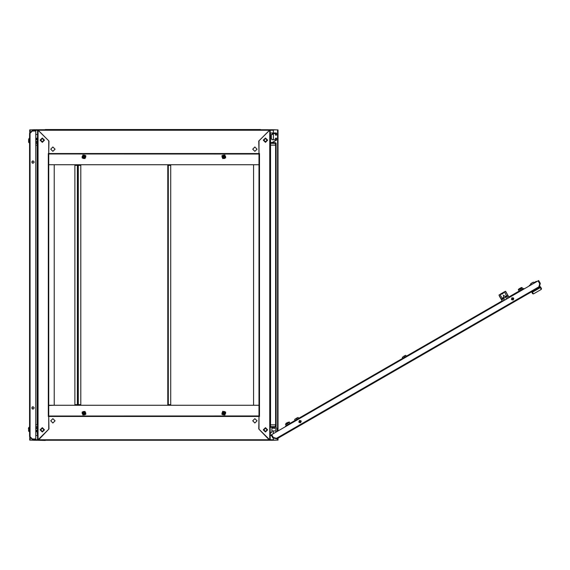 <?xml version="1.0" encoding="UTF-8"?>
<svg xmlns="http://www.w3.org/2000/svg" width="570" height="570" viewBox="0 0 570 570"><rect width="100%" height="100%" fill="white"/><g stroke="black" fill="none" stroke-linecap="round" stroke-linejoin="round"><path stroke-width="0.85" d="M272.175 139.714L271.334 138.538L272.36 139.764M28.5 140.313L28.906 140.313L28.5 141.973L29.113 142.735L29.113 138.382L29.59 138.538L29.433 142.735L28.999 142.685L28.999 138.432L28.5 140.17M501.286 299.407L499.498 296.307M502.341 301.231L292.51 422.634L292.196 422.092L502.142 300.882L498.957 295.06L502.583 301.345M509.067 297.348L517.254 292.873L516.94 292.339L508.868 296.998L508.012 295.517M509.046 297.618L507.777 295.417L506.652 296.065L506.858 296.436L503.738 297.989L503.36 295.232L505.276 296.443L506.652 296.065L504.471 291.876L505.576 291.298L509.181 297.54M498.957 295.06L499.897 294.519L502.64 298.837L501.393 299.592L502.448 301.423M505.07 299.913L503.624 298.302L502.655 298.865L503.787 300.647M532.815 283.774L533.755 283.233M532.865 283.86L533.677 283.39M528.817 286.197L529.238 285.919M539.868 286.995L540.41 286.682L540.788 287.365L540.26 287.665L539.868 286.995L532.067 291.498L532.451 292.175L532.002 292.439L531.532 291.812L276.778 438.893L272.745 437.81L271.113 434.988L271.648 434.675L273.279 437.503L272.745 437.81M444.379 334.234L444.942 333.906M417.461 349.773L418.024 349.446M287.166 422.705L286.09 423.325L287.166 422.705M289.353 421.978L285.584 424.472L289.489 422.22L288.142 422.22L285.449 424.23M518.408 290.059L522.17 287.558L518.408 290.059M518.914 288.905L521.351 287.579L518.914 288.905M535.002 282.592L536.484 281.737L536.249 281.331L534.532 282.72M535.102 281.993L534.382 282.449L534.61 282.855L534.767 282.186M278.046 438.159L278.046 440.083L273.379 440.083L273.379 438.579L273.379 440.24L270.194 440.24L259.008 429.21L259.008 416.463L48.756 416.471L48.756 153.529L259.008 153.529L259.008 154.007L48.756 154L259.008 154L48.756 154L259.008 154.007L259.008 416.471L259.478 416.463L259.478 153.537L259.008 153.537L258.787 141.011L269.567 130.231L38.19 130.231L48.97 141.011L48.756 153.529L48.286 153.537L48.286 416.463L48.756 416.463L48.756 429.21L37.57 440.24L34.385 440.24L34.385 439.463L34.378 440.083L29.718 440.083L29.718 437.511M259.008 153.537L259.008 140.79L270.194 129.761L273.379 129.761L273.379 132.945L273.379 129.917L278.046 129.917L278.046 430.984M29.718 132.489L29.718 129.917L34.378 129.917L34.378 130.537L34.385 129.761L37.57 129.761L48.756 140.79L48.756 153.537M275.688 427.229L276.101 426.645L276.101 145.143L276.101 426.645L275.481 426.645L275.481 427.265L270.508 427.265L270.508 426.645L275.481 426.645L275.481 424.857L276.101 424.857L275.602 424.857L275.602 145.143L276.101 145.143L275.481 145.143L275.481 143.355L270.508 143.355L270.508 142.5L271.84 142.671L270.871 142.671M262.756 129.761L270.194 129.761L270.194 440.24L45.493 440.24M45.287 129.561L260.483 129.525L46.804 129.525M37.257 142.735L35.803 142.735L37.257 142.735L37.257 145.143L37.57 135.118M77.841 165.343L80.798 165.343L80.798 404.657L77.841 404.657L77.841 165.343L77.819 404.657L74.862 404.657L74.862 165.343L77.819 165.343M259.008 405.74L259.008 164.723L48.756 164.723L54.193 164.723L54.193 405.277L48.756 405.512M167.787 165.343L170.743 165.343L170.743 404.657L167.787 404.657L167.787 165.343M259.001 405.277L253.565 405.277L253.565 164.723L259.001 164.723L259.001 405.277L48.756 405.277L48.756 154.007M28.999 429.438L28.999 427.315L28.5 428.027L28.5 429.196L28.906 429.196L28.5 430.856L28.999 431.568L28.999 429.438M507.841 298.31L506.858 296.436L508.119 295.709M270.194 135.446L270.194 136.209M270.508 142.5L275.481 142.735L275.481 143.355L276.101 143.355L275.688 142.771L276.101 145.143L276.101 143.355M37.57 136.209L37.57 135.446M45.287 440.439L37.57 440.24L37.57 129.761L45.493 129.761M37.57 434.554L37.57 433.791M270.194 433.791L270.194 434.882M29.113 429.438L28.999 427.315L29.59 427.422L29.433 431.618L29.113 429.438M298.915 422.163L299.371 420.468L301.067 420.924L300.611 422.619L298.915 422.163M513.641 298.188L511.945 297.732L511.49 299.428L513.192 299.884L513.641 298.188M34.25 407.921L33.003 409.16L31.763 407.921L33.003 406.674L34.25 407.921M31.763 162.079L33.003 163.326L34.25 162.079L33.003 160.84L31.763 162.079M83.291 156.415L84.332 156.137L84.609 157.178L83.569 157.455L83.291 156.415M265.456 142.037L267.323 140.17L265.456 138.303L263.589 140.17L265.456 142.037M265.456 141.802L267.088 140.17L265.456 138.538L263.825 140.17L265.456 141.802M83.277 412.815L84.339 412.53L84.624 413.592L83.562 413.877L83.277 412.815M84.752 413.663L84.417 412.402L83.149 412.737L83.484 414.012L84.759 413.67L84.417 412.395L83.142 412.737L83.491 414.005L84.752 413.663M82.807 412.545L83.291 414.347L85.094 413.863L84.609 412.06L82.807 412.545M43.94 140.17L42.308 138.538L40.677 140.17L42.308 141.802L43.94 140.17M223.148 157.178L223.426 156.137L224.466 156.415L224.188 157.455L223.148 157.178M42.308 427.963L40.441 429.83L42.308 431.697L44.168 429.83L42.308 427.963M42.308 428.198L40.677 429.83L42.308 431.462L43.94 429.83L42.308 428.198M252.71 149.183L254.89 151.356L257.063 149.183L254.89 147.01L252.71 149.183M50.694 149.183L52.875 151.356L55.048 149.183L52.875 147.01L50.694 149.183M223.134 413.592L223.419 412.53L224.48 412.815L224.195 413.877L223.134 413.592M224.609 412.737L223.347 412.402L223.005 413.663L224.274 414.012L224.616 412.737L223.34 412.395L222.998 413.67L224.274 414.005L224.609 412.737M222.663 413.863L224.473 414.347L224.951 412.545L223.148 412.06L222.663 413.863M224.48 157.185L223.419 157.47L223.134 156.408L224.195 156.123L224.48 157.185M223.005 156.337L223.347 157.598L224.609 157.263L224.274 155.988L222.998 156.33L223.34 157.605L224.616 157.263L224.274 155.995L223.005 156.337M224.951 157.455L224.473 155.653L222.663 156.137L223.148 157.94L224.951 157.455M84.609 412.822L84.332 413.863L83.291 413.585L83.569 412.545L84.609 412.822M224.466 413.585L223.426 413.863L223.148 412.822L224.188 412.545L224.466 413.585M42.308 142.343L40.128 140.17L42.308 137.997L44.481 140.17L42.308 142.343M42.308 432.003L40.128 429.83L42.308 427.657L44.481 429.83L42.308 432.003M84.624 156.408L84.339 157.47L83.277 157.185L83.562 156.123L84.624 156.408M83.149 157.263L84.417 157.598L84.752 156.337L83.484 155.988L83.142 157.263L84.417 157.605L84.759 156.33L83.491 155.995L83.149 157.263M85.094 156.137L83.291 155.653L82.807 157.455L84.609 157.94L85.094 156.137M265.456 427.657L267.629 429.83L265.456 432.003L263.283 429.83L265.456 427.657M265.456 137.997L267.629 140.17L265.456 142.343L263.283 140.17L265.456 137.997M263.825 429.83L265.456 431.462L267.088 429.83L265.456 428.198L263.825 429.83M55.048 420.817L52.875 418.644L50.694 420.817L52.875 422.99L55.048 420.817M257.063 420.817L254.89 418.644L252.71 420.817L254.89 422.99L257.063 420.817M82.144 412.16L82.907 415.01L85.764 414.248L85.001 411.39L82.144 412.16M44.232 140.17L42.308 142.101L40.377 140.17L42.308 138.239L44.232 140.17M40.484 140.17L42.308 141.987L44.125 140.17L42.308 138.353L40.484 140.17M222.001 414.248L224.858 415.01L225.62 412.16L222.763 411.39L222.001 414.248M225.62 157.84L224.858 154.99L222.001 155.752L222.763 158.61L225.62 157.84M85.764 155.752L82.907 154.99L82.144 157.84L85.001 158.61L85.764 155.752M263.525 429.83L265.456 427.899L267.387 429.83L265.456 431.761L263.525 429.83M267.273 429.83L265.456 428.013L263.639 429.83L265.456 431.647L267.273 429.83M225.72 412.096L222.735 411.276L221.901 414.305L225.72 412.096M270.508 432.317L270.508 433.791L270.508 432.317L271.897 432.317L271.897 428.12L275.196 428.376L275.98 429.488L276.008 431.711L276.008 430.92L276.008 431.711L276.008 430.92L271.897 430.92M270.401 135.746L270.401 133.409L270.871 132.945L276.151 132.945L276.621 133.409L276.621 135.118L275.374 135.118L275.374 133.722M276.464 135.118L276.464 133.565L272.581 133.565L271.334 134.812L271.334 138.538L272.089 139.678M275.224 139.785L275.374 138.225L276.464 138.225L276.464 139.785L272.581 139.785M276.464 138.225L276.379 140.227L271.84 142.671M275.574 140.669L272.061 142.614L275.574 140.669M270.401 133.409L270.194 135.118M270.871 132.945L276.151 132.945M272.581 133.565L271.334 134.812M276.621 138.225L276.621 139.821M273.529 437.568L276.001 438.23M275.595 432.395L276.008 431.711M275.837 427.151L276.279 427.742M277.248 429.267L277.048 428.968M277.291 431.419L277.141 429.239M277.212 429.06L275.873 427.194M35.803 431.775L37.257 431.775M35.803 431.305L37.257 431.305M35.803 430.528L37.257 430.528M35.803 430.215L37.257 430.215M35.803 428.661L37.257 428.661M35.803 428.355L37.257 428.355M289.111 422.441L285.898 424.515L286.425 425.427M287.536 423.346L288.163 424.422M289.368 422.505L289.895 423.424M499.897 294.519L502.576 293.871L504.471 291.876M501.208 299.271L503.453 297.49M505.276 296.443L505.561 296.934M506.559 299.051L505.697 297.113M273.493 437.56L273.814 438.109L276.251 438.301M273.279 437.503L276.457 438.351L273.322 437.511L271.676 434.661L538.087 280.846L539.733 283.703L538.892 286.838L276.457 438.351L276.778 438.893L539.199 287.38L538.892 286.838M539.74 283.661L540.282 283.347L538.65 280.518L538.109 280.832L539.74 283.661L538.914 286.824M540.282 283.347L539.284 287.33M532.537 293.557L531.917 292.481L532.537 293.557M541.5 288.562L540.802 287.351L541.5 288.562L541.272 289.418L533.47 293.921L532.615 293.692L531.917 292.481M541.272 289.418L540.26 287.665L532.451 292.175L533.47 293.921L534.924 293.08M534.382 282.449L533.321 282.164L530.763 283.639L531.639 283.133L529.231 285.962M522.711 289.004L522.184 288.092L520.453 289.09L520.98 290.009M520.36 288.933L518.714 290.094L519.241 291.006M298.787 421.843L300.853 420.646M511.361 299.115L513.435 297.918M513.477 297.96L511.383 299.172M300.896 420.696L298.801 421.907M285.777 426.517L285.47 425.975L292.196 422.092M299.371 422.619L301.231 421.543M511.945 299.884L513.812 298.808M516.94 292.339L523.673 288.456L523.98 288.99M521.351 287.579L522.17 287.558M518.693 289.118L518.265 289.817M529.388 285.299L529.216 285.933M531.639 283.133L530.763 283.639M533.321 282.164L532.173 282.827M406.303 356.214L405.776 355.295L404.045 356.3L404.572 357.212M402.306 357.305L404.045 356.3L402.306 357.305L402.833 358.216M403.945 356.136L405.776 355.295M298.644 418.373L298.117 417.454L296.379 418.458L296.906 419.37M294.64 419.463L296.286 418.295L294.64 419.463L295.174 420.375M296.286 418.295L298.117 417.454M29.59 436.67L29.59 133.33L32.355 131.036L35.803 131.036L35.803 438.964L32.355 438.964L29.59 436.67L32.383 439.463L32.383 439L35.803 439L35.803 439.463L32.383 439.463M32.383 131L32.383 130.537L35.803 130.537L35.803 131L32.383 131L30.053 133.33L30.06 436.67L32.383 439M32.383 130.537L29.59 133.33M273.379 129.761L277.419 129.917M30.338 129.917L34.385 129.761M34.385 440.24L30.338 440.083M277.419 440.083L273.379 440.24M271.398 134.42L273.379 134.42L273.379 133.565L273.379 139.785M273.379 141.887L273.379 142.735M273.379 430.92L273.379 433.677M271.455 435.58L270.194 435.58M37.57 435.58L35.803 435.58M35.803 134.42L37.57 134.42M270.508 136.209L270.508 145.143L275.481 145.143M270.508 143.355L270.194 434.554M82.607 412.424L83.056 411.647L84.852 411.647L83.056 411.647L82.158 413.2L83.056 414.753L82.066 413.2L83.006 411.569L84.894 411.569L85.835 413.2L84.894 414.832L83.006 414.832L82.066 413.2M84.894 414.832L83.056 414.753L84.852 414.753L85.749 413.2L84.852 411.647L85.749 413.2L85.3 413.977M35.803 145.143L37.257 145.143L37.257 424.857L35.803 424.857M37.57 424.857L37.257 433.791M77.976 404.657L77.976 405.277L77.969 404.657M77.976 164.723L77.976 165.343L77.969 164.723M37.257 427.265L35.803 427.265M269.574 129.761L269.567 130.231L269.574 129.761L38.19 129.761L38.19 130.231L38.19 129.761M222.464 413.977L222.015 413.2L222.913 411.647L222.015 413.2L222.913 414.753L224.708 414.753L222.87 414.832L221.922 413.2L222.87 411.569L224.751 411.569L225.691 413.2L224.751 414.832L222.87 414.832M225.606 413.2L224.708 414.753L225.606 413.2L224.708 411.647L222.913 411.647L224.708 411.647L225.691 413.2M225.157 157.577L224.708 158.353L222.913 158.353L224.708 158.353L225.606 156.8L224.708 155.247L225.691 156.8L224.751 158.432L222.87 158.432L221.922 156.8L222.87 155.168L224.751 155.168L225.691 156.8M222.913 155.247L224.708 155.247L222.913 155.247L222.015 156.8L222.913 158.353L222.015 156.8L222.87 155.168M77.663 165.343L77.663 164.723M77.663 405.277L77.663 404.657M38.033 129.761L38.033 440.24M85.3 156.023L85.749 156.8L84.852 158.353L85.749 156.8L84.852 155.247L83.056 155.247L84.894 155.168L85.835 156.8L84.894 158.432L83.006 158.432L82.066 156.8L83.006 155.168L84.894 155.168M82.066 156.8L83.056 155.247L82.158 156.8L83.056 158.353L84.852 158.353L83.056 158.353L82.607 157.577M167.943 404.657L167.943 405.277M167.943 164.723L167.943 165.343M269.731 440.24L269.731 129.761M275.481 424.857L270.508 424.857L270.508 426.645M47.98 440.24L259.785 440.24M48.756 416.471L48.97 428.989L38.19 440.24L269.574 440.24L258.787 428.989L259.008 416.471M48.756 416L259.008 415.993M38.19 440.24L38.19 439.769L269.567 439.769L269.574 440.24M271.334 138.538L271.976 139.629M273.514 139.785L276.464 139.785M276.379 140.227L272.061 142.614M37.356 434.255L37.57 434.882M35.803 141.645L37.257 141.645M35.803 141.339L37.257 141.339M35.803 139.785L37.257 139.785M35.803 139.472L37.257 139.472M35.803 138.695L37.257 138.695M35.803 138.225L37.257 138.225M507.934 295.388L505.412 291.334M300.326 422.741L300.853 422.434M512.907 300.005L513.435 299.699M34.378 130.231L37.57 130.231M273.379 130.231L270.194 130.231M273.379 439.769L270.194 439.769M277.576 129.917L277.576 431.255M277.576 438.43L277.576 440.083M30.189 440.083L30.189 438.401M30.189 437.447L30.189 436.805M30.189 133.195L30.189 132.553M30.189 131.599L30.189 129.917M37.57 439.769L34.385 439.769M37.257 143.355L35.803 143.355M37.228 145.143L37.228 424.857M32.162 408.825L32.162 407.009M32.162 162.992L32.162 161.175M78.311 404.657L78.311 165.343M35.803 426.645L37.257 426.645M77.349 165.343L77.349 404.657M270.536 424.857L270.536 145.143M168.257 404.657L168.257 165.343M500.182 294.241L504.094 291.983M85.863 414.305L82.044 412.096L85.863 414.305M221.901 155.696L225.72 157.904L221.901 155.696M82.044 157.904L85.863 155.696L82.044 157.904"/></g></svg>
